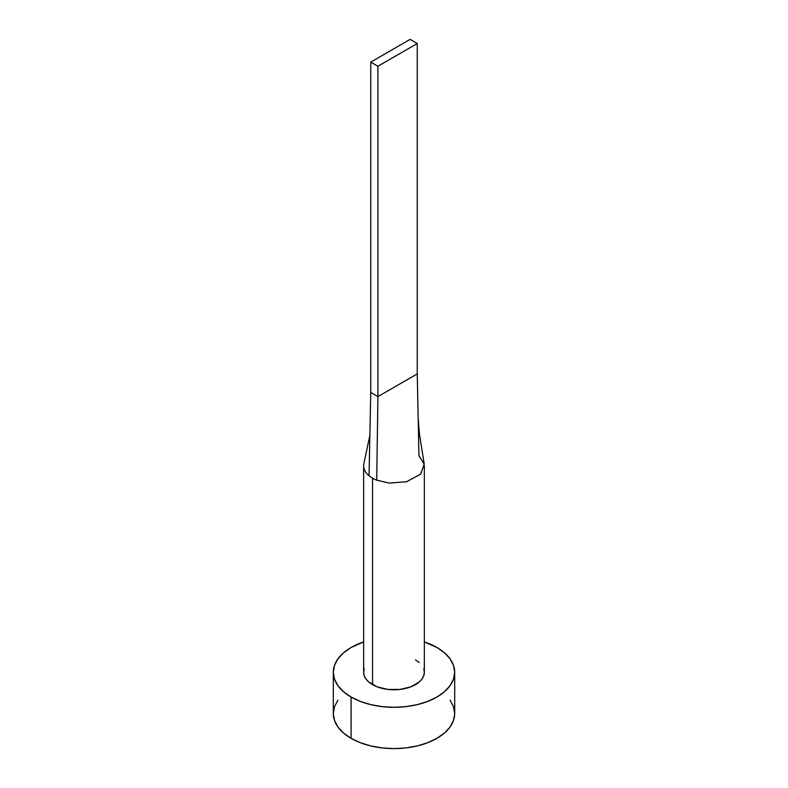 <?xml version="1.0" encoding="UTF-8"?>
<svg xmlns="http://www.w3.org/2000/svg" width="788" height="788" viewBox="0 0 788 788"><rect width="100%" height="100%" fill="white"/><g stroke="black" fill="none" stroke-linecap="round" stroke-linejoin="round"><path stroke-width="1.18" d="M363.652 465.787A30.348 17.523 180 0 1 363.997 463.137A30.348 17.523 0 0 0 369.05 475.755A30.348 17.523 0 0 0 372.547 478.168A30.348 17.523 180 0 1 369.05 475.755A30.348 17.523 180 0 1 363.652 465.787L363.652 672.263A30.348 17.523 0 0 0 372.547 684.654L372.547 478.168A30.348 17.523 0 0 0 376.723 480.188L389.38 483.103L406.677 481.704L420.762 474.031L424.18 463.965L419.413 433.735L418.172 418.438L417.246 373.896L418.95 455.809L424.21 464.112L420.654 474.149L406.539 481.734L389.321 483.093L376.723 480.188A30.348 17.523 180 0 1 372.547 478.168L372.547 684.654A30.348 17.523 0 0 0 405.613 688.446A30.348 17.523 0 0 0 424.348 672.263L423.767 675.68L422.033 678.97L419.236 681.994L410.863 686.831L399.92 689.451L388.08 689.451L377.137 686.831L368.764 681.994L365.967 678.97L364.233 675.68L363.652 672.263L364.233 668.845M337.924 700.148L334.476 706.728L333.304 713.564A60.696 35.036 0 0 0 351.084 738.336L351.084 697.045L360.283 701.399L370.774 704.639L382.16 706.629L394 707.299L405.84 706.629L417.226 704.639L427.717 701.399L436.916 697.045L444.462 691.726L450.076 685.668L453.524 679.098L454.696 672.263L453.524 665.427L450.076 658.857L444.462 652.799L436.916 647.49L424.348 641.915A60.696 35.036 180 0 1 436.916 647.49A60.696 35.036 180 0 1 454.696 672.263A60.696 35.036 180 0 1 417.226 704.639A60.696 35.036 180 0 1 351.084 697.045L351.084 738.336A60.696 35.036 0 0 0 417.226 745.931A60.696 35.036 0 0 0 454.696 713.564L453.524 706.728L450.076 700.148M351.084 697.045A60.696 35.036 180 0 1 333.304 672.263A60.696 35.036 180 0 1 363.652 641.915L351.084 647.49L343.538 652.799L337.924 658.857L334.476 665.427L333.304 672.263L334.476 679.098L337.924 685.668L343.538 691.726L351.084 697.045M415.453 659.871L419.236 662.531M423.767 668.845L424.348 672.263L424.348 465.787M333.304 672.263L333.304 713.564L334.476 720.399L337.924 726.969L343.538 733.027L351.084 738.336L360.283 742.69L370.774 745.931L382.16 747.93L394 748.6L405.84 747.93L417.226 745.931L427.717 742.69L436.916 738.336L444.462 733.027L450.076 726.969L453.524 720.399L454.696 713.564L454.696 672.263M369.05 475.755L370.754 392.483L369.05 475.755M376.723 480.188L377.905 396.61L370.754 392.483L370.754 62.114L370.754 392.483L377.905 396.61L376.723 480.188M417.246 373.896L377.905 396.61L377.905 66.241L417.246 43.527L417.246 373.896L377.905 396.61L377.905 66.241L417.246 43.527L410.095 39.4L370.754 62.114L377.905 66.241L370.754 62.114L410.095 39.4L417.246 43.527L417.246 373.896M369.917 435.124L363.938 463.393"/></g></svg>
